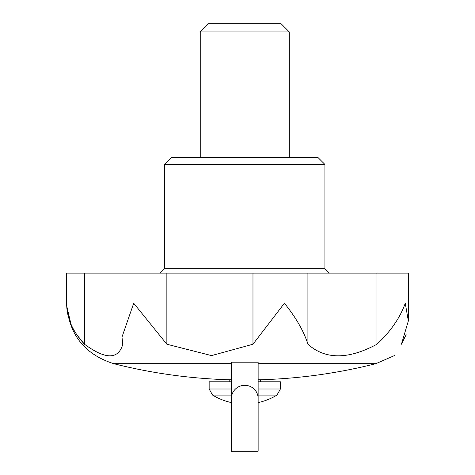 <?xml version="1.0" encoding="UTF-8"?>
<svg xmlns="http://www.w3.org/2000/svg" width="475" height="475" viewBox="0 0 475 475"><rect width="100%" height="100%" fill="white"/><g stroke="black" fill="none" stroke-linecap="round" stroke-linejoin="round"><path stroke-width="0.71" d="M231.414 362.188L231.414 451.25L258.133 451.25L258.133 362.188L231.414 362.188M258.133 398.531A13.359 13.134 180 0 0 244.773 385.314A13.359 13.134 180 0 0 231.414 398.531M307.913 344.233L307.913 273.125L408.346 273.125L408.346 320.934L405.264 303.234C400.069 317.805 390.64 331.473 376.966 344.233C348.252 359.676 325.233 359.676 307.913 344.233C303.917 331.396 296.085 317.728 284.412 303.234L252.973 344.233L211.529 355.597L166.862 344.233L166.862 273.125L121.98 273.125L121.98 336.781M166.862 273.125L307.913 273.125M166.862 344.233L133.718 303.234L121.98 337.042L122.811 344.233C118.364 359.676 105.587 359.676 84.485 344.233L84.485 273.125L66.648 273.125L66.648 303.234C66.595 317.728 72.538 331.396 84.485 344.233L76.724 334.685M84.485 273.125L121.98 273.125M231.414 379.774L229.188 379.774C190.107 378.617 151.614 373.255 113.703 363.678C84.259 354.243 68.572 334.097 66.648 303.234L66.72 305.906M70.941 324.045L66.72 305.918M401.44 344.203L406.143 334.679M401.417 344.233C392.202 359.676 392.202 359.676 401.417 344.233L408.352 320.934M164.617 164.469L324.93 164.469L317.805 157.344L171.742 157.344L164.617 164.469L164.617 268.672L324.93 268.672L329.383 273.125M252.973 344.233L252.973 273.125M376.966 344.233L376.966 273.125M258.133 379.774L260.359 379.774A534.375 534.375 0 0 0 375.85 363.678L394.398 355.597M231.414 395.099L212.598 395.099L209.148 389.001L209.148 381.781L231.414 381.781M258.133 381.781L280.398 381.781L280.398 389.001L258.133 389.001M229.188 379.774L229.188 381.781M289.305 31.944L281.111 23.75L208.436 23.75L200.242 31.944L289.305 31.944L289.305 157.344M200.242 31.944L200.242 157.344M258.133 395.099L276.955 395.099L280.398 389.001M209.148 389.001L231.414 389.001M113.703 363.678L231.414 363.678M258.133 363.678L375.85 363.678M212.598 395.099A62.344 62.344 0 0 0 231.414 402.598M258.133 402.598A62.344 62.344 0 0 0 276.955 395.099M164.617 268.672L160.164 273.125M324.93 164.469L324.93 268.672M408.346 273.125L408.346 320.667M260.359 379.774L260.359 381.781"/></g></svg>
